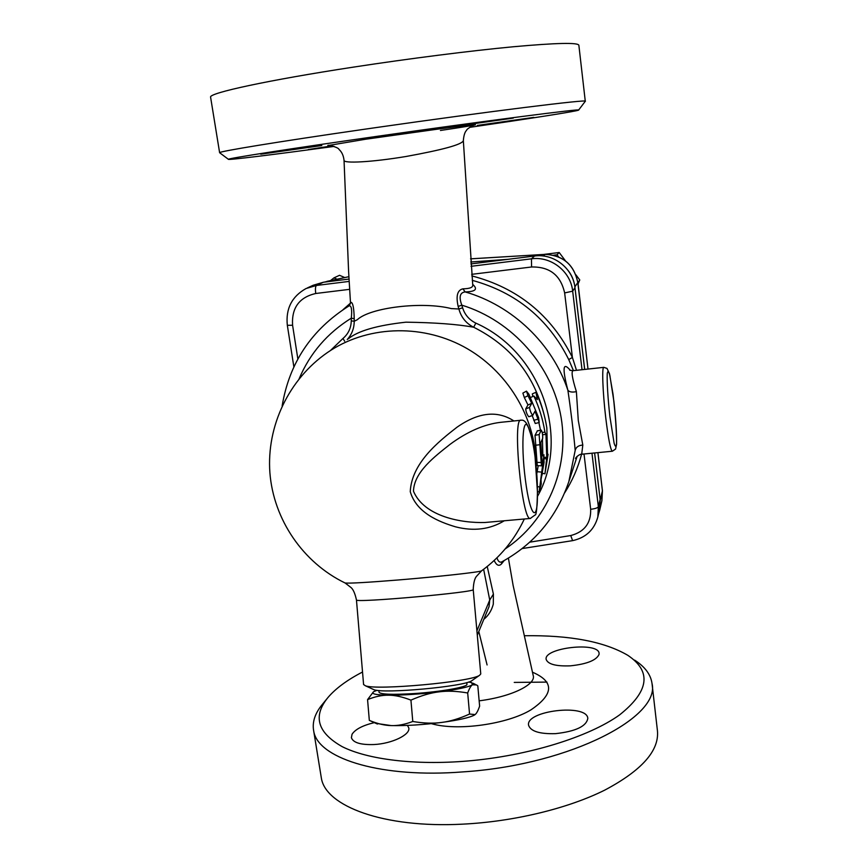 <?xml version="1.0" encoding="UTF-8"?>
<svg xmlns="http://www.w3.org/2000/svg" width="868" height="868" viewBox="0 0 868 868"><rect width="100%" height="100%" fill="white"/><g stroke="black" fill="none" stroke-linecap="round" stroke-linejoin="round"><path stroke-width="1.3" d="M533.18 675.391C536.381 683.897 513.172 696.505 479.147 700.834M494.163 560.489C496.442 565.296 498.85 566.479 501.368 564.048L504.189 560.565M483.812 619.34C488.445 615.564 491.603 610.508 493.295 604.204L493.404 594.092L487.23 566.5M524.326 635.734C569.896 635.083 604.388 641.615 627.814 655.318C651.89 671.506 649.134 691.373 619.546 714.928C588.884 736.932 528.211 755.844 467.581 761.008C415.186 765.457 367.685 759.5 342.187 746.654C317.395 732.603 312.664 716.198 328.006 697.46C335.764 688.389 347.276 679.915 362.531 672.016M407.45 725.409L408.763 727.851C410.683 734.588 392.13 743.67 374.032 744.538C360.719 744.983 353.178 742.704 351.399 737.702L352.05 734.252C355.316 729.283 362.737 725.409 374.303 722.632M555.477 733.655C539.646 734.089 530.695 731.312 528.612 725.344C525.118 710.729 586.833 703.351 587.81 718.313C586.518 726.288 575.734 731.409 555.477 733.655M599.072 654.364C596.468 660.266 586.92 664.085 570.45 665.832C556.073 666.396 547.979 664.27 546.167 659.441C543.314 647.821 598.508 641.441 599.094 653.354L599.072 654.364M344.053 160.233L344.064 160.396C343.587 163.542 371.33 162.283 406.148 156.468C442.713 149.828 461.776 144.587 463.328 140.768C463.762 135.473 464.836 131.979 466.583 130.308C466.604 128.659 476.239 123.647 475.056 124.905L474.047 125.144M451.447 308.628C422.423 301.174 370.115 307.5 357.291 319.728L354.209 321.279L354.22 318.675C353.97 308.118 352.907 302.661 351.008 302.303L350.477 302.628L348.611 271.651L344.043 160.396C343.533 155.589 341.84 151.933 338.987 149.415C338.694 147.31 326.802 144.403 327.898 145.509L329.232 145.444M463.349 140.757L472.734 284.921C473.125 287.406 469.848 288.708 462.872 288.838C457.382 290.129 455.819 295.999 458.163 306.447L458.89 308.997L451.447 308.596M334.104 146.41C274.288 154.515 227.731 160.298 228.403 159.311C226.754 158.605 290.661 148.612 378.99 136.059C486.709 120.695 584.153 108.174 578.587 110.095C578.023 111.071 530.098 118.569 469.599 127.368M260.758 154.189L321.811 145.553L260.758 154.189M476.716 122.855L513.292 118.102L449.331 127.129L476.716 122.855M533.831 117.386L477.335 125.415L533.831 117.386M333.724 146.269L308.292 149.524L332.314 145.846M578.587 110.095L585.282 101.285C590.479 98.843 488.879 111.386 376.593 127.509L362.759 129.495C277.272 141.831 218.747 151.477 219.615 152.681L219.756 152.833M585.282 101.263L578.869 45.299C578.251 42.391 556.366 42.879 513.216 46.764C470.499 50.789 409.587 58.514 353.775 67.064C267.702 80.203 209.221 92.995 210.577 97.064L210.62 97.39M326.889 698.827L322.722 703.948C315.041 713.073 312.035 722.078 313.695 730.965C317.417 757.211 375.92 777.185 455.168 772.433L467.982 771.533C571.697 763.677 660.656 716.686 652.009 683.42C650.707 674.479 644.913 666.711 634.616 660.114M320.976 775.732L321.334 777.923C325.402 806.209 383.862 828.343 462.601 824.155C513.747 821.66 567.813 808.52 604.67 790.162C641.81 770.469 659.387 750.646 657.434 730.693L652.063 683.875M546.981 682.096L514.247 682.411M336.968 279.171L333.963 277.869L339.54 275.297L344.726 277.532M333.963 277.869L330.567 280.559M527.994 395.71L526.464 391.142L528.883 394.17L538.572 417.562L539.234 422.51L534.992 411.215L532.724 415.414C531.042 413.309 529.979 410.64 529.513 407.374L531.737 403.36L527.994 395.71L524.326 397.544L522.872 393.096L526.453 391.153M532.626 415.403L528.786 416.781C527.126 414.774 526.095 412.181 525.683 408.991L527.95 404.965L524.326 397.544M527.95 404.965L531.737 403.36M539.234 422.51L535.241 423.497L532.203 415.588M542.663 438.438C542.836 435.107 542.381 432.329 541.296 430.105L539.126 434.553L541.437 465.823L541.979 460.55L540.818 442.452L542.663 438.438M541.437 465.823L537.259 465.639L535.024 435.302L537.368 430.897M544.062 462.47L543.835 455.852L539.115 492.102L541.252 484.029L541.024 479.613L544.062 462.47M536.782 473.754L538.214 465.682M537.346 399.616L535.968 392.282C541.317 403.739 544.941 415.631 546.84 427.946L547.524 455.624L548.099 454.279L544.952 473.798L546.764 457.436L545.972 434.391L544.898 432.145C542.967 419.678 539.299 407.635 533.874 396.025L537.346 399.616M532.822 396.492L532.323 393.888L535.968 392.282M530.576 397.479L533.874 396.025M540.493 430.257L538.909 422.597M542.218 432.492L544.898 432.145M542.598 434.727L545.972 434.391M542.836 454.919L542.413 438.98M544.399 457.262L546.764 457.436M544.388 458.673L546.178 458.814M542.077 473.19L544.952 473.798M371.417 721.319L369.811 720.592C377.699 723.814 384.817 725.474 391.164 725.583L375.887 723.348M412.777 721.482C423.692 723.315 433.349 723.63 441.769 722.426C422.835 724.823 405.964 725.876 391.164 725.583C397.609 725.854 404.814 724.487 412.777 721.482L410.933 700.129C402.437 696.82 394.973 695.181 388.56 695.214C403.338 695.246 420.177 694.129 439.089 691.85C457.403 689.474 468.514 687.13 472.442 684.798C470.933 685.731 469.349 688.454 467.689 692.979C457.035 691.102 447.508 690.722 439.089 691.85C430.669 692.816 421.284 695.572 410.933 700.129M474.807 714.787L474.308 715.113C469.512 717.673 458.662 720.115 441.769 722.426C450.21 721.395 459.465 718.595 469.555 714.049L475.1 714.57C476.597 713.431 478.105 710.621 479.624 706.129L477.812 685.872L476.575 684.939L472.442 684.798L471.682 682.671L468.601 682.031M376.983 690.299L373.804 691.633C370.549 693.792 375.475 694.997 388.56 695.214C382.115 695.084 375.117 696.548 367.565 699.608L373.414 691.883M467.689 692.979L469.555 714.049M466.767 682.573L466.919 684.244C468.416 686.913 440.608 691.894 413.645 693.597C392.347 694.845 380.813 694.411 379.045 692.295L379.034 692.176M367.565 699.608L369.323 720.397M558.591 256.874L557.039 254.791L553.61 255.214M557.039 254.791L559.209 252.512L565.491 260.899M544.41 254.346L559.209 252.512M577.838 282.903L579.77 279.952L577.98 284.096M577.936 282.675L588.005 369.063L577.795 282.512C574.128 264.762 563.245 255.366 545.158 254.324L545.093 254.357C563.202 255.398 574.095 264.805 577.773 282.588L574.887 286.863L584.696 369.421M575.853 274.733L579.77 279.952M594.623 452.955L600.222 500.109L599.712 510.145L598.497 514.16M568.052 270.393C571.849 275.264 574.128 280.744 574.887 286.863M348.383 279.149L323.406 282.241L313.239 285.236L307.38 287.916M470.749 261.995L507.726 259.348M576.385 391.631C572.164 392.499 569.321 392.021 567.867 390.199C570.623 408.372 573.965 436.018 575.18 450.427C576.005 447.129 578.544 445.338 582.808 445.067L578.283 420.503L576.385 391.631C572.175 378.198 571.09 371.211 573.13 370.679L603.727 367.359M570.352 370.408C562.92 361.37 562.095 367.967 567.867 390.199C552.449 343.826 512.5 305.514 465.183 291.919C475.621 291.67 478.116 289.152 472.68 284.368M612.363 451.23L615.564 449.071L616.584 444.329C616.671 432.546 615.488 415.859 613.036 394.267L609.499 373.75L606.992 368.401L603.824 367.348C601.784 366.285 602.717 392.325 605.734 417.714C608.294 438.514 610.464 449.689 612.244 451.241L581.701 454.214L582.808 445.067M458.163 306.447L461.819 305.156C458.771 296.954 459.899 292.538 465.183 291.919L462.872 288.838M501.867 561.846L501.758 561.889C499.653 562.757 498.058 561.401 496.963 557.809M537.4 492.373L537.39 491.7C538.149 524.142 530.261 518.163 525.368 479.635C520.344 441.215 523.578 409.891 529.708 431.342L529.556 430.441C527.115 422.911 524.261 419.515 520.974 420.242C512.142 416.651 521.918 520.691 530.24 518.467L530.565 518.435M488.185 522.211L484.973 522.493C461.863 523.209 424.398 516.829 413.472 491.245C414.014 472.029 434.835 456.427 450.188 444.253C467.331 431.624 484.04 424.333 500.304 422.369M513.932 420.969C497.331 410.119 478.311 412.246 456.872 427.316C438.329 441.725 411.725 463.035 410.249 491.635C416.401 512.901 438.98 521.863 455.581 526.843C473.754 531.476 489.986 529.458 504.275 520.778M481.74 570.71L481.556 570.851C479.993 572.088 438.004 576.743 398.021 579.998C367.403 582.461 349.771 583.459 345.128 583.003L344.759 582.819M348.263 338.846C357.931 330.882 377.157 325.326 405.92 322.18C435.031 322.581 457.62 324.274 473.668 327.236L475.838 323.124C469.23 319.891 464.825 314.791 462.611 307.814L458.89 308.997C461.158 317.297 466.083 323.384 473.668 327.236C510.514 345.768 533.928 374.705 543.921 414.058M347.254 339.507C351.876 334.386 354.187 328.31 354.209 321.258L351.269 320.878C351.073 328.039 348.307 333.898 342.99 338.455L344.65 341.222M472.257 280.342C516.2 292.407 548.359 318.816 568.735 359.58L572.403 357.453C551.18 315.073 517.654 287.883 471.812 275.894M568.735 359.58L573.466 370.636M576.493 370.31L572.403 357.453L564.645 292.928C560.685 275.243 549.661 266.595 531.574 266.986L471.66 274.342M501.368 564.048L501.91 561.824M354.22 318.675L351.301 318.176L351.269 320.878M351.008 302.303L349.142 305.84C351.453 305.514 352.169 309.626 351.301 318.176C327.377 333.041 309.995 353.233 299.135 378.763M483.639 569.31L489.736 600.027L489.053 606.624M476.912 630.862L489.736 600.027L493.404 594.092M363.584 684.472L365.309 685.742C376.213 690.581 471.27 681.868 479.581 675.293L480.764 673.926L473.212 589.535M470.868 263.926L534.525 256.027C553.708 253.206 573.097 268.418 574.963 287.753L584.663 369.421M594.591 452.955L600.114 499.425L598.356 506.749C597.651 507.932 595.079 508.767 590.663 509.277C591.075 523.154 584.435 531.91 570.743 535.545L529.74 542.174M599.484 509.917L600.114 499.425M472.431 680.273L471.758 680.74C464.304 686.545 383.602 693.944 373.934 689.691L372.741 689.149M431.396 723.652C457.588 731.366 507.563 724.129 530.956 709.85C553.958 694.226 554.457 681.673 532.464 672.19M487.089 664.942L478.8 631.513M440.434 130.471C486.991 123.571 488.402 122.41 437.407 129.18L365.406 139.271L327.865 145.574M525.683 408.991L529.513 407.374M533.766 420.329L537.726 419.222M537.162 430.929L541.198 430.192M535.024 435.302L539.126 434.553M535.61 445.219L539.766 444.731M536.956 462.405L541.155 462.46M541.849 455.83L543.835 455.852M537.129 471.704L541.296 472.084M537.325 486.536L539.354 486.948M537.433 491.538L539.115 492.026M602.392 490.594L601.817 501.118M597.9 452.629L602.425 490.876L600.222 500.109M545.212 254.357L470.554 258.838M326.889 281.384L348.817 276.708M470.554 258.859L545.093 254.357L543.368 256.017M324.014 282.176L325.5 281.991M462.611 307.814L461.819 305.156C512.521 320.683 552.58 366.274 561.151 417.703C569.712 469.176 546.645 521.44 505.198 548.923M501.769 561.9C534.265 544.008 556.638 517.219 568.865 481.534L575.18 450.427M609.889 416.531C607.904 398.662 606.862 381.649 607.242 373.728C607.741 370.376 608.62 370.94 609.868 375.421L613.936 401.656C615.889 419.786 616.768 433.696 616.584 443.364C616.161 447.237 615.336 447.183 614.11 443.19L609.889 416.531M529.708 431.342C533.874 442.029 537.639 471.693 537.39 491.7M524.337 518.988C514.485 539.885 500.228 557.169 481.556 570.851L476.304 576.536C474.557 578.793 473.527 583.101 473.212 589.491C478.138 592.063 353.992 603.184 356.455 599.94C355.066 593.69 353.319 589.611 351.214 587.701L345.128 583.003C302.921 562.594 273.496 519.4 269.894 472.734C266.443 426.036 288.979 379.11 327.334 352.614C365.612 326.108 419.819 323.265 463.404 346.538C506.955 369.855 535.816 417.28 536.109 464.955M537.466 496.453C570.591 437.635 541.241 352.104 475.838 323.124M542.522 473.288L541.241 477.498M342.99 338.455L330.404 350.564M577.166 456.297L568.865 481.534M564.656 492.861C572.262 480.937 577.904 468.058 581.593 454.224M350.488 303.106L342.969 309.724M534.525 256.027L531.444 258.827L531.574 266.986M582.027 369.714L572.674 291.171C570.764 271.467 550.996 255.962 531.444 258.827L471.02 266.313M584.012 453.986L590.663 509.277M572.641 540.645L572.609 540.645C585.835 537.726 594.244 529.838 597.835 516.992L598.356 506.749L591.976 453.204M574.963 287.753L572.674 291.171L564.645 292.928M349.142 305.84L349.001 305.916C311.579 329.536 289.294 362.889 282.143 405.953M349.012 281.427L316.429 285.464C315.409 286.397 315.182 289.066 315.735 293.493L349.413 289.359M287.33 325.305L292.581 325.25C291.518 307.89 299.243 297.301 315.735 293.493M323.406 282.241L316.429 285.464L306.068 288.512C291.843 296.498 285.605 308.769 287.33 325.316L293.872 366.871M297.865 358.994L292.581 325.25M522.167 548.565L572.609 540.645L570.743 535.545M533.169 675.358L513.151 585.596L508.398 558.113M228.403 159.311L219.604 152.714M210.577 97.064L219.615 152.681M313.695 730.965L321.334 777.923M532.724 415.414L528.786 416.781M537.259 430.843L541.274 430.116M541.795 454.908L544.084 454.93M537.433 491.613L539.115 492.102M377.417 724.042L369.811 720.592M472.8 683.181L475.273 684.331M378.893 690.505L379.045 692.295M597.922 452.629L602.435 490.724L601.915 500.695L599.712 510.145M324.003 282.176L348.817 276.697M572.934 370.701L569.712 370.159M575.668 458.38L575.582 458.619C574.844 458.369 579.216 453.888 581.701 454.214M484.973 522.493L530.24 518.467L535.144 514.952C536.337 515.516 537.108 507.878 537.444 492.047M537.444 491.982L534.927 454.886C533.267 444.286 531.498 436.203 529.621 430.636M500.304 422.358L520.713 420.275M485.038 522.493L488.131 522.211M349.186 305.807L350.477 302.628M489.064 606.591L477.291 635.181M356.455 599.94L363.594 684.635M599.593 509.483L597.835 516.992M471.758 680.74L479.581 675.293M373.934 689.691L365.309 685.742"/></g></svg>
